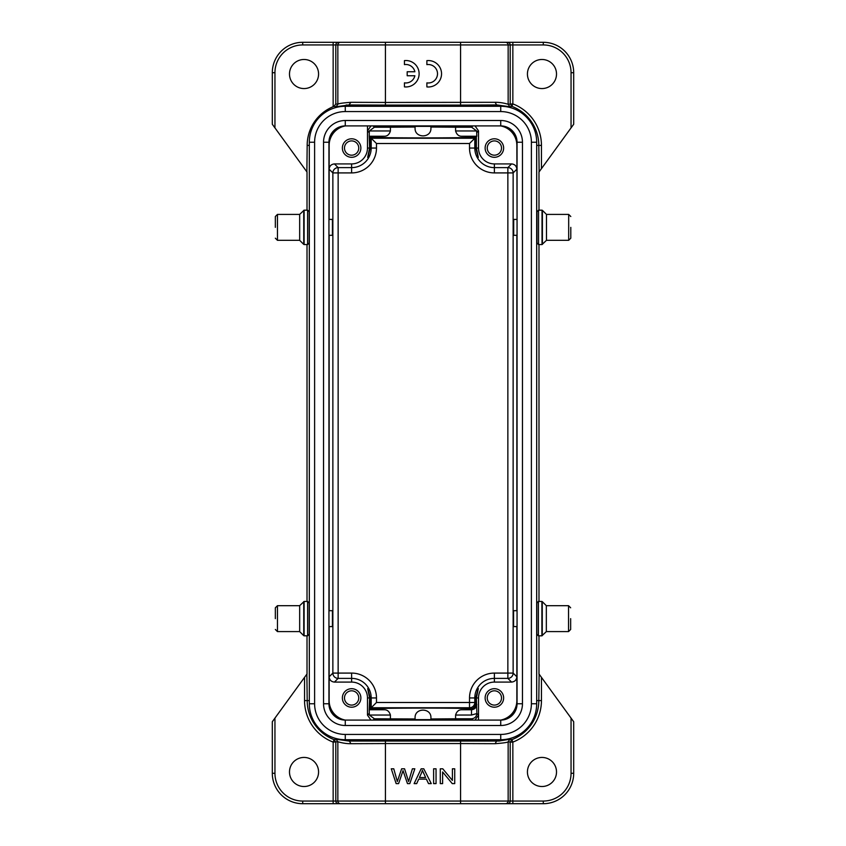 <?xml version="1.0" encoding="UTF-8"?>
<svg xmlns="http://www.w3.org/2000/svg" width="846" height="846" viewBox="0 0 846 846"><rect width="100%" height="100%" fill="white"/><g stroke="black" fill="none" stroke-linecap="round" stroke-linejoin="round"><path stroke-width="1.27" d="M369.205 136.248L369.342 130.961L374.397 127.207L390.408 127.207L390.408 130.961C389.319 134.546 387.257 136.301 384.243 136.248L369.205 136.248L369.628 148.05C366.921 160.655 367.101 160.655 370.199 148.05L370.199 137.242L376.481 143.513L376.481 148.05A24.862 24.862 0 0 1 351.619 172.912L338.146 172.912L338.146 678.376A5.288 5.288 45 0 1 332.859 673.088L351.619 673.088A24.862 24.862 0 0 1 376.481 697.95L376.481 702.487L469.519 702.487L469.519 697.95A24.862 24.862 0 0 1 494.381 673.088L513.141 673.088A5.288 5.288 -45 0 1 507.854 678.376L507.854 167.624A5.288 5.288 -135 0 1 513.141 172.912L516.853 169.2C516.515 165.996 514.759 164.23 511.566 163.913L494.381 163.913A15.863 15.863 0 0 1 478.519 148.05L478.519 130.866L475.029 125.906M461.757 136.248C458.754 136.312 456.692 134.546 455.592 130.961L455.592 127.207L471.603 127.207L476.658 130.961L476.795 136.248L461.757 136.248L476.795 136.248M370.971 125.906L367.481 130.866L367.481 148.05L369.628 148.05C366.921 160.655 367.101 160.655 370.199 148.05L371.193 148.05L371.193 138.236L474.807 138.236L475.801 137.242C462.202 138.109 383.798 138.109 370.199 137.242M475.801 137.242L475.801 148.05C478.899 160.655 479.079 160.655 476.372 148.05L476.372 136.671M470.302 708.557C448.211 707.859 382.35 707.996 370.199 708.758L371.193 707.764L469.519 707.764L470.302 708.557C473.041 708.959 474.881 707.256 475.801 703.481L474.807 702.487A5.288 5.288 -45 0 1 469.519 707.764L469.519 702.487L474.807 702.487L474.807 697.95L469.519 697.95M500.61 720.094A19.828 19.828 0 0 0 516.853 700.594L516.853 676.8C516.536 679.994 514.77 681.749 511.566 682.088L494.381 682.088A15.863 15.863 0 0 0 478.519 697.95L478.519 715.134L476.89 713.538L471.508 715.039L455.592 715.039L455.592 718.793L471.603 718.793C474.743 718.434 476.51 716.689 476.88 713.538L476.372 697.95C479.079 685.345 478.899 685.345 475.801 697.95L475.801 703.481M455.592 715.039C456.681 711.454 458.744 709.699 461.757 709.752L471.508 709.752C474.659 709.382 476.414 707.616 476.795 704.475M370.199 708.758L370.199 697.95C367.101 685.345 366.921 685.345 369.628 697.95L369.205 709.752L384.243 709.752C387.246 709.688 389.308 711.454 390.408 715.039L369.342 715.039L369.205 709.752M370.971 720.094L367.481 715.134L367.481 697.95A15.863 15.863 0 0 0 351.619 682.088L351.619 673.088M430.931 128.222C431.312 138.406 414.688 138.406 415.069 128.222L415.069 126.361L430.931 126.361L430.931 128.222M415.069 717.778C414.688 707.594 431.312 707.594 430.931 717.778L430.931 719.639L415.069 719.639L415.069 717.778M536.956 235.294L536.956 219.431M507.558 42.3L505.506 42.3A2.644 2.644 90 0 1 508.15 44.944L508.15 104.248L512.845 103.899L511.904 106.363L510.201 103.899L510.201 44.944A2.644 2.644 -90 0 0 507.558 42.3L543.291 42.3A30.403 30.403 0 0 1 573.694 72.703L573.694 124.256L539.124 171.844L538.807 145.406L536.681 145.406A39.656 39.656 0 0 1 536.681 145.406M536.681 414.54L536.681 431.46M538.987 171.844L538.987 210.178M538.987 244.547L538.987 601.453M538.987 635.822L538.987 674.156M541.451 168.65L541.451 145.406L538.807 145.406A41.782 41.782 0 0 0 511.904 106.363L509.958 106.755L497.025 104.946L460.573 105.084L460.573 42.3L302.709 42.3L302.709 44.944A27.759 27.759 0 0 0 274.95 72.703L274.95 127.894L272.306 124.256L272.306 72.703A30.403 30.403 0 0 1 302.709 42.3A30.403 30.403 0 0 0 272.306 72.703L274.95 72.703M541.969 59.484A14.541 14.541 0 0 0 527.428 74.025A14.541 14.541 0 0 0 541.969 88.566A14.541 14.541 0 0 0 556.509 74.025A14.541 14.541 0 0 0 541.969 59.484M341.308 106.501A39.656 39.656 0 0 1 348.975 105.75L497.025 105.75A39.656 39.656 0 0 1 504.692 106.501M309.319 145.406A39.656 39.656 0 0 1 309.319 145.396L307.172 145.406L306.876 171.844L274.95 127.894M309.319 414.54L309.319 431.46M274.95 718.106L274.95 773.297A27.759 27.759 0 0 0 302.709 801.056L333.155 801.056L333.155 742.101L334.096 739.637A41.782 41.782 0 0 1 307.193 700.594L304.549 700.594A44.426 44.426 0 0 0 333.155 742.101L337.85 741.752L336.042 739.245L334.096 739.637L335.799 742.101L335.799 801.056A2.644 2.644 90 0 0 338.442 803.7L302.709 803.7A30.403 30.403 0 0 1 272.306 773.297L272.306 721.744L306.876 674.156L307.193 700.594L309.319 700.594A39.656 39.656 0 0 1 309.319 700.594L309.319 142.234A35.955 35.955 0 0 1 345.274 106.279L500.726 106.279A35.955 35.955 0 0 1 536.681 142.234L536.681 703.766A35.955 35.955 0 0 1 500.726 739.721L345.274 739.721A35.955 35.955 0 0 1 309.319 703.766L309.319 476.404M504.692 739.499A39.656 39.656 0 0 1 497.025 740.25L348.975 740.25A39.656 39.656 0 0 1 341.308 739.499M536.681 700.594A39.656 39.656 0 0 1 536.681 700.604L538.807 700.594L539.124 674.156L573.694 721.744L573.694 773.297A30.403 30.403 0 0 1 543.291 803.7L507.558 803.7A2.644 2.644 -90 0 0 510.201 801.056L543.291 801.056A27.759 27.759 0 0 0 571.05 773.297L571.05 718.106M307.013 171.844L307.013 210.178M307.013 244.547L307.013 601.453M307.013 635.822L307.013 674.156M304.031 757.434A14.541 14.541 0 0 0 289.491 771.975A14.541 14.541 0 0 0 304.031 786.516A14.541 14.541 0 0 0 318.572 771.975A14.541 14.541 0 0 0 304.031 757.434M336.042 739.245L348.975 741.054L498.738 741.043L509.958 739.245L511.904 739.637A41.782 41.782 0 0 0 538.807 700.594L541.451 700.594A44.426 44.426 0 0 1 512.845 742.101L511.904 739.637L510.201 742.101L512.845 742.101L512.845 803.7M490.416 803.7L460.573 803.7L460.573 743.56L495.111 743.697C503.423 743.074 507.769 742.418 508.15 741.752L508.15 801.056L510.201 801.056L510.201 742.101L508.15 741.752L509.958 739.245M541.969 757.434A14.541 14.541 0 0 0 527.428 771.975A14.541 14.541 0 0 0 541.969 786.516A14.541 14.541 0 0 0 556.509 771.975A14.541 14.541 0 0 0 541.969 757.434M355.584 803.7L507.558 803.7M338.442 803.7L385.427 803.7L385.427 801.056L508.15 801.056A2.644 2.644 90 0 1 505.506 803.7M407.465 783.608L403.024 770.59L407.465 783.608L409.802 783.608L414.826 768.803L412.393 768.803L408.607 781.535L404.557 768.803L401.628 768.803L397.324 781.535L393.76 768.803L391.275 768.803L396.14 783.608L398.603 783.608L402.929 770.949M350.889 743.697L385.427 743.56L385.427 801.056L337.85 801.056L337.85 741.752C337.797 741.604 343.656 743.814 350.889 743.697L348.975 740.25M440.29 768.803L440.29 783.608L442.617 783.608L442.617 771.975L452.24 783.608L454.725 783.608L454.725 768.803L452.399 768.803L452.399 780.424L442.775 768.803L440.29 768.803M433.617 768.803L433.617 783.608L436.05 783.608L436.05 768.803L433.617 768.803M414.128 783.608L421.16 768.803L423.772 768.803L431.27 783.608L428.51 783.608L426.373 779.124L418.717 779.124L416.697 783.608L414.128 783.608M421.424 773.181L419.415 777.527L425.623 777.527L422.408 770.325L421.424 773.181L422.418 770.325L423.709 773.424M334.054 106.363L333.155 106.712A41.803 41.803 0 0 0 307.172 145.406M304.031 59.484A14.541 14.541 0 0 0 289.491 74.025A14.541 14.541 0 0 0 304.031 88.566A14.541 14.541 0 0 0 318.572 74.025A14.541 14.541 0 0 0 304.031 59.484M335.799 103.899L334.054 106.353L336.042 106.755L337.85 104.248L335.799 103.899L335.799 44.944L302.709 44.944M385.427 42.3L385.427 102.44L350.889 102.303L348.975 104.946L336.042 106.755M505.506 42.3L460.573 42.3M509.958 106.755L508.15 104.248C508.203 104.386 502.344 102.186 495.111 102.303L385.427 102.44L385.427 105.084L460.573 105.084M350.889 102.303C342.577 102.926 338.231 103.582 337.85 104.248L337.85 44.944L335.799 44.944A2.644 2.644 90 0 1 338.442 42.3M426.881 86.916A13.219 13.219 0 0 0 441.549 73.771A13.219 13.219 0 0 0 426.881 60.637L426.881 64.624A9.232 9.232 0 0 1 437.509 73.75A9.232 9.232 0 0 1 426.881 82.876L426.881 86.916M414.868 75.749A9.232 9.232 0 0 1 404.451 82.855L404.451 86.884A13.219 13.219 0 0 0 419.119 73.75A13.219 13.219 0 0 0 404.451 60.605L404.451 64.603A9.232 9.232 0 0 1 414.878 71.751L407.19 71.751L407.19 75.749L414.868 75.749M502.101 720.041A20.093 20.093 0 0 0 517.054 702.212M328.946 702.212A20.093 20.093 0 0 0 343.899 720.041M343.899 125.959A20.093 20.093 0 0 0 328.946 143.788M517.054 143.788A20.093 20.093 0 0 0 502.101 125.959M517.054 632.914L516.853 626.569M478.519 715.134L474.987 720.094M503.634 697.95A9.253 9.253 0 0 0 494.381 688.697A9.253 9.253 0 0 0 485.128 697.95A9.253 9.253 0 0 0 494.381 707.203A9.253 9.253 0 0 0 503.634 697.95M345.39 720.094A19.828 19.828 0 0 1 329.147 700.594L329.147 676.8C329.485 680.004 331.241 681.77 334.434 682.088L351.619 682.088M360.872 697.95A9.253 9.253 0 0 0 351.619 688.697A9.253 9.253 0 0 0 342.366 697.95A9.253 9.253 0 0 0 351.619 707.203A9.253 9.253 0 0 0 360.872 697.95M328.946 632.914L329.147 626.569M328.946 604.361L329.147 610.706M328.946 241.639L329.147 235.294M328.946 213.086L329.147 219.431M329.147 626.918L329.147 676.8L332.859 673.088L332.859 172.912A5.288 5.288 135 0 1 338.146 167.624L334.434 163.913C331.23 164.251 329.464 166.006 329.147 169.2L329.147 145.406A19.828 19.828 0 0 1 345.39 125.906M334.434 163.913L351.619 163.913A15.863 15.863 0 0 0 367.481 148.05L367.481 125.906M342.366 148.05A9.253 9.253 0 0 0 351.619 157.303A9.253 9.253 0 0 0 360.872 148.05A9.253 9.253 0 0 0 351.619 138.797A9.253 9.253 0 0 0 342.366 148.05M500.61 125.906A19.828 19.828 0 0 1 516.853 145.406L517.054 213.086M485.128 148.05A9.253 9.253 0 0 0 494.381 157.303A9.253 9.253 0 0 0 503.634 148.05A9.253 9.253 0 0 0 494.381 138.797A9.253 9.253 0 0 0 485.128 148.05M517.054 241.639L516.853 235.294M516.853 610.706L517.054 604.361M376.481 697.95L371.193 697.95L371.193 707.764L376.481 702.487M476.372 704.041C475.568 707.933 473.876 709.762 471.296 709.54M478.519 720.094L478.519 697.95L476.372 697.95C479.079 685.345 478.899 685.345 475.801 697.95L474.807 697.95A19.574 19.574 0 0 1 494.381 678.376L494.381 682.088M415.069 718.963L374.397 718.793L369.342 715.039M390.408 718.793L390.408 715.039M455.592 718.793L430.931 718.963M334.434 682.088L338.146 678.376L351.619 678.376A19.574 19.574 0 0 1 371.193 697.95L370.199 697.95C367.101 685.345 366.921 685.345 369.628 697.95L367.481 697.95M351.619 172.912L351.619 167.624L338.146 167.624L338.146 172.912L332.859 172.912L329.147 169.2L329.147 219.082M369.628 136.671L384.243 136.248M516.853 626.918L516.853 676.8L513.141 673.088L513.141 172.912L494.381 172.912A24.862 24.862 0 0 1 469.519 148.05L474.807 148.05L474.807 138.236L469.519 143.513L376.481 143.513M430.931 127.037L455.592 127.207M390.408 127.207L415.069 127.037M494.381 163.913L494.381 167.624A19.574 19.574 0 0 1 474.807 148.05L475.801 148.05C478.899 160.655 479.079 160.655 476.372 148.05L478.519 148.05M501.519 148.05A7.138 7.138 0 0 0 494.381 140.912A7.138 7.138 0 0 0 487.243 148.05A7.138 7.138 0 0 0 494.381 155.188A7.138 7.138 0 0 0 501.519 148.05M358.757 148.05A7.138 7.138 0 0 0 351.619 140.912A7.138 7.138 0 0 0 344.481 148.05A7.138 7.138 0 0 0 351.619 155.188A7.138 7.138 0 0 0 358.757 148.05M344.481 697.95A7.138 7.138 0 0 0 351.619 705.088A7.138 7.138 0 0 0 358.757 697.95A7.138 7.138 0 0 0 351.619 690.812A7.138 7.138 0 0 0 344.481 697.95M487.243 697.95A7.138 7.138 0 0 0 494.381 705.088A7.138 7.138 0 0 0 501.519 697.95A7.138 7.138 0 0 0 494.381 690.812A7.138 7.138 0 0 0 487.243 697.95M369.628 709.329L384.243 709.752M570.659 618.638L570.659 629.477L570.659 618.638M570.659 629.477L568.544 631.592L568.544 605.683L546.336 605.683L546.336 631.592L541.884 635.822L541.884 601.453L538.405 601.453L538.405 635.822L536.819 634.236L536.819 603.039L538.405 601.453M536.819 626.569L536.819 618.638M517.054 610.706L513.554 610.706L513.554 626.569L517.054 626.569M517.054 476.404L517.054 142.234A16.328 16.328 0 0 0 500.726 125.906L345.274 125.906A16.328 16.328 0 0 0 328.946 142.234L328.946 703.766A16.328 16.328 0 0 0 345.274 720.094L500.726 720.094A16.328 16.328 0 0 0 517.054 703.766L517.054 476.404M275.341 618.638L275.341 607.798L275.341 618.638M275.341 607.798L277.456 605.683L277.456 631.592L299.664 631.592L299.664 605.683L304.116 601.453L304.116 635.822L307.595 635.822L307.595 601.453L309.181 603.039L309.181 634.236L307.595 635.822M328.946 626.569L332.446 626.569L332.446 610.706L328.946 610.706M275.341 227.363L275.341 216.523L275.341 227.363M275.341 216.523L277.456 214.408L277.456 240.317L299.664 240.317L299.664 214.408L304.116 210.178L304.116 244.547L307.595 244.547L307.595 210.178L309.181 211.764L309.181 242.961L307.595 244.547M328.946 235.294L332.446 235.294L332.446 219.431L328.946 219.431M570.796 227.363L570.796 238.202L570.796 227.363M570.796 238.202L568.681 240.317L568.681 214.408L546.474 214.408L546.474 240.317L542.022 244.547L542.022 210.178L538.542 210.178L538.542 244.547L536.956 242.961L536.956 211.764L538.542 210.178M517.054 219.431L513.691 219.431L513.691 235.294L517.054 235.294M455.592 130.961L476.658 130.961M476.88 132.505L478.519 130.866M471.508 715.039L471.508 709.752L461.757 709.752M369.12 713.495L367.481 715.134M541.451 145.406A44.426 44.426 0 0 0 512.845 103.899L512.845 44.944L337.85 44.944A2.644 2.644 -90 0 1 340.494 42.3M571.05 127.894L571.05 72.703A27.759 27.759 0 0 0 543.291 44.944L512.845 44.944L512.845 42.3M497.025 105.75L495.111 102.303M304.549 700.594L304.549 677.35M333.155 803.7L333.155 801.056L337.85 801.056A2.644 2.644 -90 0 0 340.494 803.7M495.111 743.697L497.025 740.25M385.427 740.916L385.427 743.56L460.573 743.56L460.573 740.916M541.451 677.35L541.451 700.594M571.05 773.297L573.694 773.297M272.306 773.297L274.95 773.297M302.709 801.056L302.709 803.7M543.291 803.7L543.291 801.056M333.155 106.712L333.155 42.3M385.427 105.084L348.975 104.946L348.975 105.75M543.291 44.944L543.291 42.3M573.694 72.703L571.05 72.703M329.147 235.643L329.147 610.357M516.853 610.357L516.853 235.643M494.381 673.088L494.381 678.376L507.854 678.376L511.566 682.088M469.519 148.05L469.519 143.513M471.603 718.793L472.903 720.094M373.097 720.094L374.397 718.793M376.481 148.05L371.193 148.05A19.574 19.574 0 0 1 351.619 167.624L351.619 163.913M367.481 130.866L369.12 132.505M374.397 127.207L373.097 125.906M369.342 130.961L390.408 130.961M472.903 125.906L471.603 127.207M511.566 163.913L507.854 167.624L494.381 167.624L494.381 172.912M546.336 605.683L542.265 601.612L542.265 635.663M531.394 142.234A30.668 30.668 0 0 0 500.726 111.566L500.726 106.279A35.955 35.955 0 0 1 536.681 142.234L531.394 142.234L531.394 703.766L536.681 703.766M531.394 703.766A30.668 30.668 0 0 1 500.726 734.434L345.274 734.434A30.668 30.668 0 0 1 314.606 703.766L314.606 142.234A30.668 30.668 0 0 1 345.274 111.566L500.726 111.566M500.726 725.498A21.732 21.732 0 0 0 522.458 703.766L522.458 142.234A21.732 21.732 0 0 0 500.726 120.502L345.274 120.502A21.732 21.732 0 0 0 323.542 142.234L323.542 703.766A21.732 21.732 0 0 0 345.274 725.498L500.726 725.498L500.726 720.094A16.328 16.328 0 0 0 517.054 703.766L522.458 703.766M345.274 734.434L345.274 739.721A35.955 35.955 0 0 1 309.319 703.766L314.606 703.766M314.606 142.234L309.319 142.234A35.955 35.955 0 0 1 345.274 106.279L345.274 111.566M500.726 739.721L500.726 734.434M522.458 142.234L517.054 142.234M323.542 703.766L328.946 703.766M328.946 142.234L323.542 142.234M345.274 120.502L345.274 125.906M500.726 125.906L500.726 120.502M345.274 720.094L345.274 725.498M299.664 631.592L303.735 635.663L303.735 601.612M299.664 240.317L303.735 244.388L303.735 210.337M546.474 214.408L542.402 210.337L542.402 244.388M498.738 741.033L499.891 740.98M347.283 104.967L346.099 105.02M570.659 607.798L568.544 605.683M568.544 631.592L546.336 631.592M541.884 635.822L538.405 635.822M275.341 629.477L277.456 631.592M277.456 605.683L299.664 605.683M304.116 601.453L307.595 601.453M275.341 238.202L277.456 240.317M277.456 214.408L299.664 214.408M304.116 210.178L307.595 210.178M570.796 216.523L568.681 214.408M568.681 240.317L546.474 240.317M542.022 244.547L538.542 244.547"/></g></svg>
